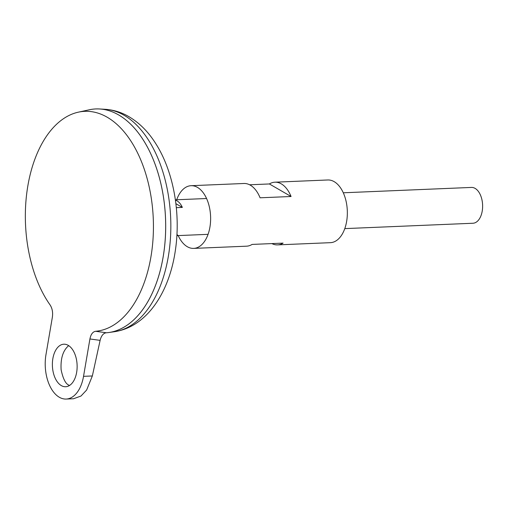 <?xml version="1.0" encoding="UTF-8"?>
<svg xmlns="http://www.w3.org/2000/svg" width="508" height="508" viewBox="0 0 508 508"><rect width="100%" height="100%" fill="white"/><g stroke="black" fill="none" stroke-linecap="round" stroke-linejoin="round"><path stroke-width="0.76" d="M114.427 331.718C147.117 326.86 169.31 292.106 175.317 250.692C181 213.633 173.634 171.602 155.81 143.713C148.076 131.337 138.576 122.015 127.311 115.754C120.294 111.951 112.897 109.798 105.118 109.296A111.5 64.738 -92.4 0 1 170.675 217.957A111.5 64.738 -92.4 0 1 114.427 331.718L108.998 332.492A112.046 65.056 -92.4 0 1 105.823 332.81A112.046 65.056 -92.4 0 0 106.826 332.74A112.046 65.056 -92.4 0 0 165.087 211.157A112.046 65.056 -92.4 0 0 89.332 109.779L78.403 112.154A110.128 63.945 -92.4 0 0 27.235 189.713A110.128 63.945 -92.4 0 0 50.102 304.965C52.286 308.369 53.042 312.458 52.362 317.233L45.974 354.609A33.617 19.52 87.6 0 0 66.161 399.053A33.617 19.52 87.6 0 0 83.534 376.333L89.922 338.963C90.843 334.347 92.735 331.788 95.593 331.286L106.286 332.753C103.334 333.197 101.276 335.731 100.114 340.366L89.922 338.963M95.593 331.286A110.128 63.945 -92.4 0 0 152.857 211.792A110.128 63.945 -92.4 0 0 78.403 112.154M108.998 332.492A112.046 65.056 -92.4 0 0 165.525 218.173A112.046 65.056 -92.4 0 0 99.644 108.979A112.046 65.056 -92.4 0 0 95.834 108.947M150.152 297.421A112.027 65.043 -92.4 0 0 143.586 140.481M76.651 372.351A21.292 12.363 87.6 0 1 65.646 386.74A21.292 12.363 87.6 0 1 61.316 385.604A21.292 12.363 87.6 0 1 52.438 362.242A21.292 12.363 87.6 0 1 63.862 344.202A21.292 12.363 87.6 0 1 76.651 372.351M344.786 228.613L472.948 223.247A17.926 10.408 -92.4 0 0 482.6 204.902A17.926 10.408 -92.4 0 0 471.449 187.427L343.287 192.786M175.431 200.152A17.926 10.408 87.6 0 1 182.347 207.416L176.333 207.664M176.917 234.994L177.635 234.963A17.926 10.408 87.6 0 1 176.898 235.299M175.895 203.683L182.347 207.416M66.161 399.053L73.546 398.748L80.969 396.043L86.627 390.036L92.348 375.964L100.114 340.366M68.688 345.643C62.986 350.444 60.465 358.489 61.125 369.78C63.056 378.955 65.735 384.118 69.164 385.274L69.526 385.477M178.194 235.585A31.375 18.218 -92.4 0 0 193.694 248.393L246.558 246.183A31.375 18.218 -92.4 0 0 252.108 244.418L283.096 243.122A31.375 18.218 87.6 0 1 277.546 244.881L330.416 242.672A31.375 18.218 -92.4 0 0 347.301 210.566A31.375 18.218 -92.4 0 0 327.787 179.978L274.923 182.194A31.375 18.218 87.6 0 1 291.065 196.501L260.077 197.796A31.375 18.218 -92.4 0 0 243.935 183.49L191.071 185.699A31.375 18.218 -92.4 0 0 176.695 199.758M193.694 248.393A31.375 18.218 -92.4 0 0 210.585 216.287A31.375 18.218 -92.4 0 0 191.071 185.699M249.606 184.779L269.38 183.953A31.375 18.218 87.6 0 1 274.923 182.194M277.546 244.881A31.375 18.218 87.6 0 1 271.875 243.592M269.38 183.953L291.065 196.501M92.348 375.964L83.534 376.333M105.118 109.296L99.644 108.979M206.572 198.514L175.381 199.815M208.07 234.334L176.879 235.642"/></g></svg>
